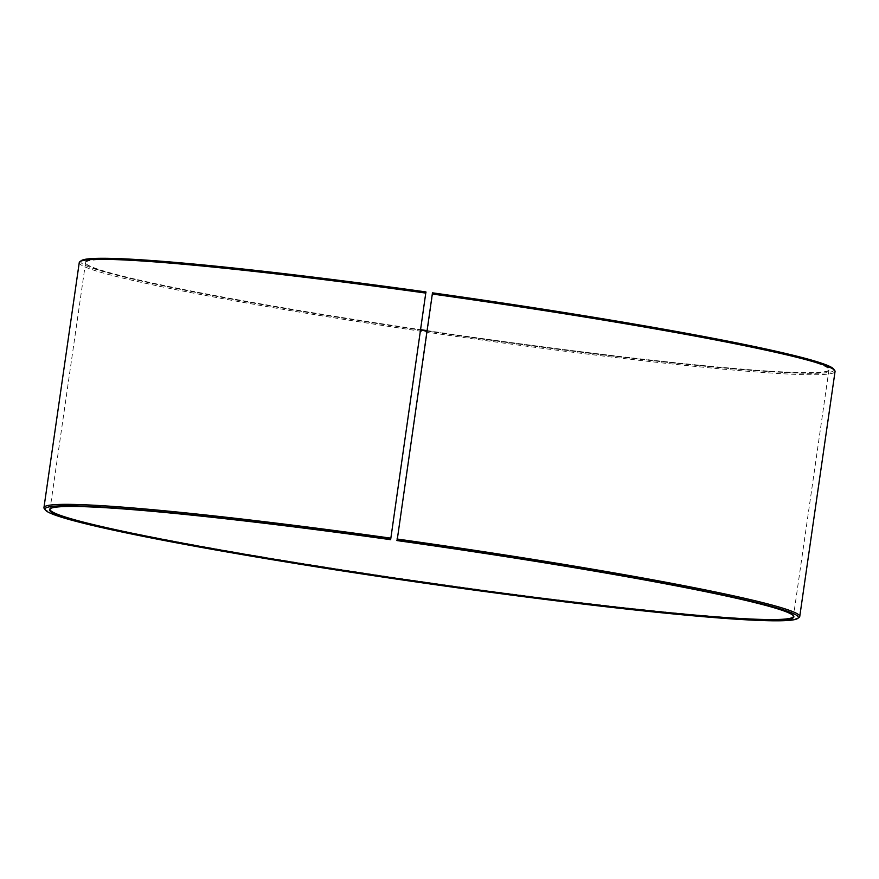 <?xml version="1.0" encoding="UTF-8"?>
<svg xmlns="http://www.w3.org/2000/svg" width="879" height="879" viewBox="0 0 879 879"><rect width="100%" height="100%" fill="white"/><g stroke="black" fill="none" stroke-linecap="round" stroke-linejoin="round"><path stroke-width="0.66" stroke-dasharray="4.39 3.3" d="M426.271 292.729A375.542 18.997 -171.8 0 0 85.56 262.744A375.542 18.997 -171.8 0 0 85.9 263.766A375.542 18.997 -171.8 0 0 420.876 330.174M426.886 331.075A375.542 18.997 -171.8 0 0 828.348 370.751A375.542 18.997 -171.8 0 0 828.963 369.872A375.542 18.997 -171.8 0 0 432.743 293.63L397.11 540.585M390.748 539.223A375.542 18.997 -171.8 0 0 50.652 508.359A375.542 18.997 -171.8 0 0 50.4 508.567M793.287 615.619A375.542 18.997 -171.8 0 0 793.1 615.344A375.542 18.997 -171.8 0 0 397.22 540.124M44.291 508.644A381.805 19.316 -171.8 0 0 419.096 581.173A381.805 19.316 -171.8 0 0 799.121 617.41M79.253 262.59A381.805 19.316 -171.8 0 0 454.399 336.163A381.805 19.316 -171.8 0 0 835.05 371.509M81.297 260.634A380.552 19.25 -171.8 0 0 454.586 334.866A380.552 19.25 -171.8 0 0 833.644 369.048M426.304 292.202A376.047 19.03 -171.8 0 0 85.472 263.195A376.047 19.03 -171.8 0 0 420.942 329.713M426.952 330.603A376.047 19.03 -171.8 0 0 828.919 370.334A376.047 19.03 -171.8 0 0 432.776 293.103L432.743 293.63M85.56 262.744L50.037 509.238M828.963 369.872L793.44 616.366M50.652 508.359L50.081 508.776M793.1 615.344L793.528 615.904M828.348 370.751L828.919 370.334M85.9 263.766L85.472 263.195"/><path stroke-width="1.32" d="M390.639 539.684L425.93 291.916L390.639 539.684A376.047 19.03 -171.8 0 0 50.081 508.776A376.047 19.03 -171.8 0 0 418.953 582.129A376.047 19.03 -171.8 0 0 793.528 615.904A376.047 19.03 -171.8 0 0 397.11 540.585L432.479 292.828A380.552 19.25 -171.8 0 1 833.644 369.048L834.709 370.466A381.805 19.316 -171.8 0 0 432.226 293.993M420.876 330.174A375.542 18.997 -171.8 0 0 426.886 331.075M50.4 508.567A375.542 18.997 -171.8 0 0 50.037 509.238A375.542 18.997 -171.8 0 0 419.03 581.601A375.542 18.997 -171.8 0 0 793.44 616.366A375.542 18.997 -171.8 0 0 793.287 615.619M390.265 539.398A380.552 19.25 -171.8 0 0 45.356 510.051A380.552 19.25 -171.8 0 0 418.92 582.348A380.552 19.25 -171.8 0 0 797.703 618.464A380.552 19.25 -171.8 0 0 396.825 540.31M390.342 538.08A381.805 19.316 -171.8 0 0 43.95 507.601A381.805 19.316 -171.8 0 0 44.291 508.644L45.356 510.051M797.703 618.464L799.121 617.41A381.805 19.316 -171.8 0 0 799.747 616.509A381.805 19.316 -171.8 0 0 396.923 539.003M425.645 293.07A381.805 19.316 -171.8 0 0 79.879 261.689A381.805 19.316 -171.8 0 0 79.253 262.59L43.95 507.601M799.747 616.509L835.05 371.509A381.805 19.316 -171.8 0 0 834.709 370.466M425.93 291.916A380.552 19.25 -171.8 0 0 81.297 260.634L79.879 261.689M420.942 329.713A376.047 19.03 -171.8 0 0 426.952 330.603"/></g></svg>
